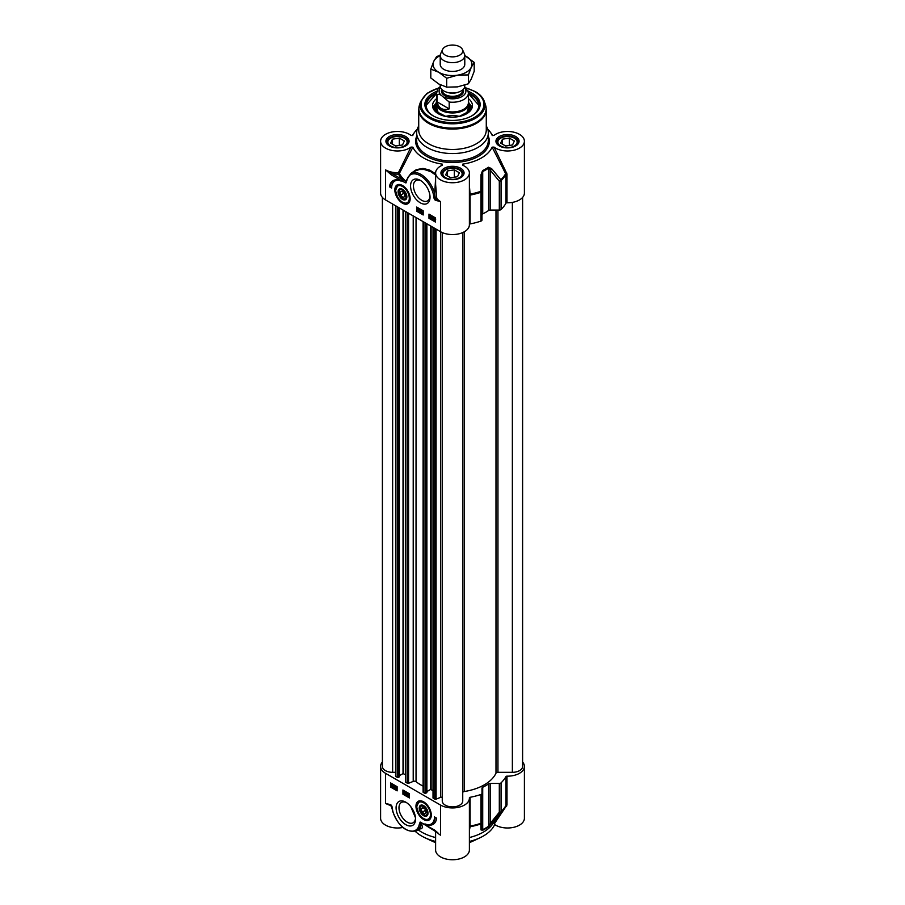 <?xml version="1.0" encoding="UTF-8"?>
<svg xmlns="http://www.w3.org/2000/svg" width="905" height="905" viewBox="0 0 905 905"><rect width="100%" height="100%" fill="white"/><g stroke="black" fill="none" stroke-linecap="round" stroke-linejoin="round"><path stroke-width="1.36" d="M440.215 64.289A12.285 7.093 0 0 0 443.812 69.346A12.285 7.093 0 0 0 457.229 70.873A12.285 7.093 0 0 0 464.785 64.289M440.215 55.624A19.446 11.233 0 0 0 433.71 61.427A19.446 11.233 0 0 0 438.744 72.276A19.446 11.233 0 0 0 457.534 75.172A19.446 11.233 0 0 0 471.29 67.242A19.446 11.233 0 0 0 466.256 56.393A19.446 11.233 0 0 0 464.785 55.624L474.197 62.388L471.29 67.242L468.383 74.923L457.534 75.172L446.685 78.271L438.744 72.276L430.803 69.108L433.71 61.427L436.617 56.585L440.226 55.262M430.803 69.108L430.803 77.966L438.744 83.973L446.685 87.14L457.534 86.88L468.383 83.78L471.29 78.939L474.197 71.257L474.197 62.388M468.383 83.78L468.383 74.923M446.685 87.14L446.685 78.271M522.604 197.426L522.604 766.422A10.238 5.905 180 0 1 512.366 772.327L497.954 772.327A2.048 1.177 0 0 0 495.985 773.198A45.046 26.007 180 0 1 464.254 791.524A2.048 1.177 0 0 0 462.738 792.667M462.738 800.982L462.738 232.562L462.738 800.982A10.238 5.905 180 0 1 452.5 806.887A10.238 5.905 180 0 1 442.262 800.982L442.262 797.803A1.018 0.588 0 0 0 440.656 797.316L436.074 799.172A1.018 0.588 180 0 1 434.762 799.104L433.133 797.825M433.02 790.563L430.531 789.465L426.889 791.57M426.764 792.475L425.61 793.481L423.393 792.531A1.018 0.588 180 0 1 423.099 792.113L423.099 221.623M423.099 786.117A45.046 26.007 180 0 1 416.04 781.682A2.048 1.177 0 0 0 413.212 781.411L408.574 783.289A1.018 0.588 180 0 1 407.261 783.221L405.632 781.943M405.508 774.691L403.019 773.583L399.377 775.687M399.263 776.592L398.098 777.599L395.892 776.66A1.018 0.588 180 0 1 395.587 776.241L395.587 205.74M395.587 772.327L392.634 772.327A10.238 5.905 180 0 1 382.396 766.422L382.396 197.426M440.215 84.765L440.215 85.93A12.285 7.093 0 0 0 443.812 90.953A12.285 7.093 0 0 0 457.206 92.48A12.285 7.093 0 0 0 464.785 85.93L464.785 85.093M441.923 95.84L449.197 102.039L449.197 108.894C442.737 110.693 438.665 108.34 436.979 101.846L436.979 94.991C438.088 93.86 439.728 94.143 441.923 95.84A13.405 7.738 180 0 1 440.543 87.57M468.021 91.179L464.582 87.219M449.197 108.894L436.979 101.846M440.26 86.507L437.737 89.256L436.629 93.079L436.629 102.774A15.871 9.163 0 0 0 441.278 109.256A15.871 9.163 0 0 0 458.575 111.236A15.871 9.163 0 0 0 468.371 102.774L468.371 93.079A15.871 9.163 0 0 1 449.197 102.039M436.629 101.156A16.381 9.457 0 0 0 436.12 103.498A16.381 9.457 0 0 0 440.916 110.184A16.381 9.457 0 0 0 458.767 112.243A16.381 9.457 0 0 0 468.881 103.498A16.381 9.457 0 0 0 468.371 101.156M442.613 49.436L440.633 53.723A12.285 7.093 0 0 0 440.215 55.556A12.285 7.093 0 0 0 443.812 60.567A12.285 7.093 0 0 0 457.206 62.106A12.285 7.093 0 0 0 464.785 55.556A12.285 7.093 0 0 0 464.367 53.723L462.387 49.436A10.238 5.905 0 0 0 459.74 46.777A10.238 5.905 0 0 0 449.842 45.25A10.238 5.905 0 0 0 442.613 49.436A10.238 5.905 0 0 0 445.26 55.137A10.238 5.905 0 0 0 457.613 56.076A10.238 5.905 0 0 0 462.387 49.436M406.854 196.645A5.656 3.269 60 0 1 406.65 197.799A5.656 3.269 60 0 1 402.861 198.738L402.861 198.738A5.656 3.269 60 0 1 402.668 198.625M398.867 192.041A5.656 3.269 60 0 1 398.867 191.815A5.656 3.269 60 0 1 402.68 189.405M405.904 197.663A5.113 2.953 60 0 1 402.487 198.523A5.113 2.953 60 0 1 398.867 192.256A5.113 2.953 60 0 1 403.076 190.559A5.113 2.953 60 0 1 405.904 197.663M404.365 193.523L404.852 196.645L402.974 197.46L400.598 195.163L400.112 192.041L402.001 191.227L404.365 193.523M400.598 195.163L404.015 193.184M402.974 197.46L404.818 196.396M397.951 185.14A10.238 5.905 60 0 1 398.087 185.061A10.238 5.905 60 0 1 400.202 184.586M409.795 201.193A10.238 5.905 60 0 1 408.325 202.788A10.238 5.905 60 0 1 408.178 202.867M402.487 199.394A6.188 3.575 -120 0 0 406.865 196.871A6.188 3.575 -120 0 0 402.487 189.281A6.188 3.575 -120 0 0 398.098 191.815A6.188 3.575 -120 0 0 402.487 199.394M505.68 146.022L500.657 143.126L502.501 139.166L509.345 138.103L514.357 140.999L512.524 144.958L505.68 146.022M509.345 138.103L509.345 145.445M502.501 139.166L502.501 144.178M517.536 143.771A10.238 5.905 0 0 0 517.751 142.56A10.238 5.905 0 0 0 517.4 141.033A10.238 5.905 0 0 0 514.753 138.386A10.238 5.905 0 0 0 514.526 138.261M500.499 138.261A10.238 5.905 0 0 0 500.273 138.386A10.238 5.905 0 0 0 497.275 142.56A10.238 5.905 0 0 0 497.49 143.771M498.214 143.499A9.627 5.554 180 0 1 500.703 138.137A9.627 5.554 180 0 1 514.312 138.137A9.627 5.554 180 0 1 512.321 146.87A9.627 5.554 180 0 1 498.214 143.499M395.655 146.022L390.643 143.126L392.476 139.166L399.32 138.103L404.343 140.999L402.499 144.958L395.655 146.022M399.32 138.103L399.32 145.445M392.476 139.166L392.476 144.178M407.51 143.771A10.238 5.905 0 0 0 407.725 142.56A10.238 5.905 0 0 0 407.374 141.033A10.238 5.905 0 0 0 404.727 138.386A10.238 5.905 0 0 0 404.501 138.261M390.474 138.261A10.238 5.905 0 0 0 390.247 138.386A10.238 5.905 0 0 0 387.25 142.56A10.238 5.905 0 0 0 387.464 143.771M388.188 143.499A9.627 5.554 180 0 1 390.689 138.137A9.627 5.554 180 0 1 404.297 138.137A9.627 5.554 180 0 1 402.295 146.87A9.627 5.554 180 0 1 388.188 143.499M457.511 176.713L450.667 177.776L445.645 174.88L447.489 170.932L454.333 169.869L459.355 172.764L457.511 176.713M454.333 169.869L454.333 177.21M447.489 170.932L447.489 175.943M462.523 175.536A10.238 5.905 0 0 0 462.738 174.326A10.238 5.905 0 0 0 459.74 170.14A10.238 5.905 0 0 0 459.514 170.016M445.486 170.016A10.238 5.905 0 0 0 445.26 170.14A10.238 5.905 0 0 0 442.262 174.326A10.238 5.905 0 0 0 442.477 175.536M450.011 179.19A9.627 5.554 180 0 1 445.701 169.891A9.627 5.554 180 0 1 459.299 169.891A9.627 5.554 180 0 1 460.837 176.599A9.627 5.554 180 0 1 450.011 179.19M506.992 202.788A16.89 9.751 0 0 0 524.402 193.048L524.402 141.225A16.89 9.751 180 0 1 512.875 150.468A16.89 9.751 180 0 1 494.028 147.096L492.139 147.164L505.986 174.382L505.986 203.195A1.018 0.588 180 0 1 506.992 202.788L506.992 173.975L494.028 147.096M506.608 172.742L505.703 173.579A56.042 32.354 180 0 1 500.85 179.778L491.63 168.635A2.048 0.973 139.9 0 1 490.182 170.016L499.311 181.249A2.048 1.177 0 0 0 501.076 180.661A2.048 1.437 -134.6 0 0 500.85 179.778A2.048 0.996 141.7 0 1 499.311 181.249L499.311 210.062A2.048 1.177 0 0 0 501.076 209.485A56.302 32.501 0 0 0 505.986 203.195M499.311 210.062L490.182 210.062L490.182 170.016L488.621 168.126A2.048 1.278 -124.6 0 0 488.417 167.221A46.834 27.037 180 0 1 482.546 170.615L480.985 174.778L480.838 191.328A2.048 0.848 71.3 0 1 480.962 192.267A2.048 1.177 0 0 0 481.98 191.249L480.838 191.328A56.042 32.354 180 0 1 470.102 194.134L469.39 185.683M469.39 224.406A1.018 0.588 180 0 1 470.091 223.931A56.302 32.501 0 0 0 480.962 221.092A2.048 1.177 0 0 0 481.98 220.073L481.98 174.756L482.716 171.543A47.083 27.184 0 0 0 488.621 168.126L488.621 210.492A2.048 1.177 180 0 1 490.182 210.062M488.621 210.492A47.083 27.184 180 0 1 482.716 213.897L482.716 171.543A2.048 1.075 64.2 0 0 482.546 170.615M481.98 214.802A2.048 1.177 180 0 1 482.716 213.897M406.549 179.948L405.893 181.294A56.008 32.331 180 0 1 399.331 173.522L398.426 172.697L398.483 174.122A1.018 0.792 150.2 0 0 399.331 173.522L412.861 147.164L410.972 147.096A16.89 9.751 180 0 1 392.125 150.468A16.89 9.751 180 0 1 380.598 141.225L380.598 193.048A16.89 9.751 0 0 0 385.541 199.937L440.554 231.703A16.89 9.751 0 0 0 458.959 233.818A16.89 9.751 0 0 0 469.39 224.802A16.89 9.751 0 0 0 469.378 224.508M432.07 217.302L432.748 217.686L432.07 218.433L432.07 217.302M432.07 217.019L433.009 217.845L431.798 218.772L431.798 216.261L433.009 217.562M433.314 217.732L432.024 218.897M434.66 217.653L434.049 218.931M433.608 219.18L434.23 217.913L434.717 218.388L433.608 219.18M433.733 219.429L434.841 218.637L434.219 219.926L433.733 219.429L435.407 219.101M434.853 218.682L434.174 219.18M433.303 219.734L433.19 218.32L434.219 217.619L435.282 218.32L435.271 219.519L434.23 220.209L433.552 219.553M433.19 218.32L434.604 217.404M434.66 217.37L433.619 218.071L434.66 217.37L435.328 218.015M435.463 218.252L435.701 219.259L434.66 219.96L435.701 219.259M435.486 219.383L434.23 220.209M421.391 210.345L421.391 212.302M422.352 212.29L421.289 212.811L422.352 211.996M421.821 210.096L421.119 210.198M419.931 212.053L420.565 209.824M420.995 209.575L420.35 209.7M418.744 209.7L419.422 210.096L418.744 210.831L418.744 209.7M418.744 209.417L419.682 210.243L418.687 211.295L418.472 208.659L419.682 209.96M420.112 209.994L418.687 211.295M419.173 208.569L419.173 209.168M430.961 217.008L430.531 217.788L430.09 216.51L430.531 215.741L430.961 217.008M430.961 215.481L430.961 217.539M430.531 218.048L429.818 216.352L430.531 215.481L431.233 217.166L430.531 218.048L431.538 216.996M429.818 216.352L430.904 215.266M430.961 215.232L430.248 216.103L430.961 215.232L431.459 215.775L430.961 217.788L431.674 216.917M417.397 207.46L417.397 210.808L423.189 214.146M429.694 214.564L429.694 217.913L435.486 221.25M428.97 214.146L435.486 217.913L435.486 222.087L428.97 218.331L428.97 214.146M428.97 218.331L429.694 217.913M416.673 211.227L416.673 207.041L423.189 210.808L423.189 214.983L416.673 211.227L417.397 210.808M389.455 186.815A17.817 10.283 60 0 1 393.019 180.672A17.817 10.283 60 0 1 401.119 181.113A15.351 8.869 -120 0 0 394.806 181.045A15.351 8.869 -120 0 0 391.627 188.07L389.455 186.815L391.65 187.256M394.806 181.045L395.53 180.627A15.351 8.869 60 0 1 397.646 179.948M393.381 180.468A17.817 10.283 -120 0 0 390.179 186.396M433.325 115.942A26.618 15.362 180 0 1 425.882 105.285A26.618 15.362 180 0 1 436.64 92.944M468.36 92.944A26.618 15.362 180 0 1 471.324 94.425A26.618 15.362 180 0 1 479.118 105.285A26.618 15.362 180 0 1 471.675 115.942M436.866 91.292A27.636 15.962 0 0 0 432.952 115.738A27.636 15.962 0 0 0 472.048 115.738A27.636 15.962 0 0 0 468.134 91.292M429.988 196.317A11.72 6.765 60 0 1 427.59 200.899A11.72 6.765 60 0 1 421.741 200.31A11.72 6.765 60 0 1 414.083 189.993A11.72 6.765 60 0 1 415.881 180.604A11.72 6.765 60 0 1 421.04 180.819M420.293 202.822A13.767 7.941 -120 0 0 430.022 197.2A13.767 7.941 -120 0 0 420.293 180.344A13.767 7.941 -120 0 0 410.553 185.966A13.767 7.941 -120 0 0 420.293 202.822M435.577 200.344L440.554 201.611L436.04 199.179A1.018 0.656 114 0 0 435.577 200.344A1.98 1.143 -120 0 1 434.027 198.014L435.271 198.014L434.705 193.647A20.476 11.822 -120 0 0 410.78 173.432L406.492 180.253A1.018 0.69 -169.8 0 0 406.775 180.853A19.446 11.233 60 0 1 419.309 175.174A19.446 11.233 60 0 1 433.303 193.975L434.717 193.681M410.972 147.096L398.426 172.697A16.89 9.751 180 0 1 385.541 169.857L391.424 174.914A1.018 0.588 -60 0 1 392.148 173.67L385.541 169.857L385.541 199.937M402.487 203.184A10.826 6.256 -120 0 0 409.637 201.623A10.826 6.256 -120 0 0 407.895 191.215A10.826 6.256 -120 0 0 399.75 184.507A10.826 6.256 -120 0 0 394.953 191.6A10.826 6.256 -120 0 0 402.487 203.184M417.239 129.211A40.951 23.643 0 0 0 414.841 131.938A40.951 23.643 0 0 0 412.861 135.286L412.68 135.501M380.598 141.225A16.89 9.751 180 0 1 392.125 131.983A16.89 9.751 180 0 1 410.972 135.354L412.793 135.399M412.861 147.164A40.951 23.643 0 0 0 442.217 164.11L441.448 165.615M442.33 165.208L442.217 164.11L442.33 165.208A16.89 9.751 180 0 0 435.61 172.991A16.89 9.751 180 0 0 452.5 182.742A16.89 9.751 180 0 0 469.39 172.991A16.89 9.751 180 0 0 462.67 165.208L462.783 164.11L462.67 165.208M463.552 165.615L462.783 164.11A40.951 23.643 0 0 0 492.139 147.164M492.32 135.501L494.028 135.354A16.89 9.751 180 0 1 512.875 131.983A16.89 9.751 180 0 1 524.402 141.225M487.761 129.211A40.951 23.643 0 0 1 490.159 131.938A40.951 23.643 0 0 1 492.139 135.286L492.207 135.399M418.721 125.976A35.827 20.691 0 0 0 416.673 132.865A35.827 20.691 0 0 0 427.171 147.492A35.827 20.691 0 0 0 466.211 151.983A35.827 20.691 0 0 0 488.327 132.865A35.827 20.691 0 0 0 486.279 125.976M391.424 174.914L402.125 181.102A1.018 0.588 -60 0 1 402.849 179.846L392.148 173.67A17.919 10.34 0 0 0 398.483 174.122A56.902 32.852 0 0 0 402.849 179.846L405.893 181.294M402.125 181.102L405.926 182.957L405.893 181.916M406.492 180.253L405.87 182.018L406.786 179.869M440.554 231.703L440.554 201.611A16.89 9.751 180 0 1 436.742 198.229A1.018 0.781 146.3 0 1 436.04 199.179A0.996 0.577 60 0 1 435.271 198.014L436.742 198.229L435.61 184.371M414.524 171.271L419.286 169.529L424.23 169.495L430.701 171.622L435.61 174.97M435.61 173.771L429.57 170.027L422.997 168.421L416.3 169.654L411.368 173.093M435.61 178.251L434.705 193.647M469.39 194.224L470.102 194.134L470.091 195.107A56.302 32.501 0 0 0 480.962 192.267L480.962 221.092M491.63 168.635L488.417 167.221M481.98 174.756L480.985 174.778M428.608 143.759A33.779 19.503 0 0 0 465.43 147.99A33.779 19.503 0 0 0 486.279 129.969L486.279 109.573A33.779 19.503 0 0 1 465.43 127.582A33.779 19.503 0 0 1 428.608 123.363A33.779 19.503 0 0 1 418.721 109.573L418.721 129.969A33.779 19.503 0 0 0 428.608 143.759M468.371 93.464L479.107 105.614A26.618 15.362 0 0 0 471.324 95.093A26.618 15.362 0 0 0 471.177 95.002M433.823 95.002A26.618 15.362 0 0 0 425.893 105.625L436.629 93.464M436.12 103.543A17.817 10.283 0 0 0 435.248 105.025A17.817 10.283 0 0 0 437.918 113.487M467.082 113.487A17.817 10.283 0 0 0 469.752 105.025A17.817 10.283 0 0 0 468.881 103.543M436.629 98.622A19.967 11.527 0 0 0 432.545 105.851A19.967 11.527 0 0 0 451.719 117.141A19.967 11.527 0 0 0 472.455 105.851A19.967 11.527 0 0 0 468.371 98.622M445.633 116.428A16.381 9.457 180 0 1 459.367 116.428M419.999 808.369A5.656 3.269 60 0 1 419.999 808.142A5.656 3.269 60 0 1 423.812 805.733M427.997 812.973A5.656 3.269 60 0 1 425.678 815.62A5.656 3.269 60 0 1 424.004 815.077A5.656 3.269 60 0 1 423.8 814.952M425.146 815.348A5.113 2.953 60 0 1 423.619 814.851A5.113 2.953 60 0 1 419.999 808.584A5.113 2.953 60 0 1 423.099 806.242A5.113 2.953 60 0 1 427.092 811.48A5.113 2.953 60 0 1 425.146 815.348M426.119 812.373L424.671 813.912L422.183 812.215L421.119 808.98L422.567 807.441L425.056 809.138L426.119 812.373M421.119 808.98L423.121 807.814M422.183 812.215L425.452 810.326M430.927 817.532A10.238 5.905 60 0 1 429.456 819.116A10.238 5.905 60 0 1 429.309 819.206M419.083 801.479A10.238 5.905 60 0 1 419.23 801.389A10.238 5.905 60 0 1 421.334 800.914M421.617 814.014A6.188 3.575 -120 0 0 427.997 813.199A6.188 3.575 -120 0 0 423.619 805.62A6.188 3.575 -120 0 0 419.366 807.022A6.188 3.575 -120 0 0 421.617 814.014M469.39 827.453A1.018 0.928 -176.4 0 1 470.102 826.763A56.042 32.354 0 0 0 480.838 823.969L480.985 829.874A2.048 1.923 -0 0 0 481.98 828.222L481.98 822.26A2.048 1.177 180 0 1 480.962 823.279A2.048 0.848 71.3 0 1 480.838 823.969A2.048 1.901 0 0 0 481.98 822.26L481.98 793.436A2.048 1.177 180 0 1 480.962 794.466A56.302 32.501 180 0 1 470.091 797.294A1.018 0.588 0 0 0 469.378 797.859A16.89 9.751 180 0 1 469.39 798.176A16.89 9.751 180 0 1 458.959 807.192A16.89 9.751 180 0 1 440.554 805.077L385.541 773.311A16.89 9.751 180 0 1 380.598 766.422A16.89 9.751 180 0 1 382.396 762.033M481.98 793.436L481.98 788.176A2.048 1.177 0 0 1 482.716 787.271A47.083 27.184 0 0 0 488.621 783.866L488.621 826.22A47.083 27.184 180 0 1 482.716 829.625L481.98 828.222M490.182 783.436L499.311 783.436L499.311 812.26A2.048 0.996 38.3 0 0 500.85 812.407A2.048 1.437 -134.6 0 0 501.076 811.672A2.048 1.177 180 0 1 499.311 812.26L490.182 823.482L490.182 783.436A2.048 1.177 0 0 0 488.621 783.866M522.604 762.033A16.89 9.751 180 0 1 524.402 766.422A16.89 9.751 180 0 1 506.992 776.162A1.018 0.588 0 0 0 505.986 776.569A56.302 32.501 180 0 1 501.076 782.848A2.048 1.177 180 0 1 499.311 783.436M394.614 787.384L393.935 786.988L394.614 786.253L394.614 787.384M394.614 787.667L393.675 786.841L394.659 785.789L394.614 787.667M395.315 785.664L394.885 787.531M397.295 788.074L396.594 788.945L397.295 788.074L396.594 786.388L395.451 787.508L396.152 786.637L396.865 788.323L396.152 789.194L395.168 787.701M393.064 785.495L392.453 786.773L391.967 786.287L393.064 785.495M393.087 785.551L392.397 786.038L392.883 786.524L393.63 785.947M392.951 785.257L391.842 786.049L392.453 784.748L392.951 785.257M392.894 784.499L391.741 785.71M393.37 784.952L393.494 786.366L392.465 787.067L391.39 786.366L391.413 785.167L393.743 784.737M393.958 784.929L393.256 785.359M393.698 785.11L393.924 786.117L392.894 786.807M393.924 786.117L392.465 787.067M391.413 785.167L392.872 784.228L393.562 784.873M391.842 784.918L392.894 784.216L391.842 784.918M405.293 794.33L404.761 792.135L405.383 791.875L405.293 794.33M405.994 791.807L405.564 794.488M406.752 792.622L406.334 794.975L407.08 792.429M407.363 792.599L406.334 794.975M407.94 794.975L407.261 794.59L407.94 793.843L407.94 794.975M407.94 795.257L407.001 794.432L407.985 793.38L407.94 795.257M408.641 793.334L408.212 795.133M396.288 786.649L396.594 788.696M395.723 787.667L396.152 786.886L396.152 788.945L396.152 787.418M397.125 788.176L396.152 789.194M403.641 790.45L403.641 793.787L409.433 797.135M391.333 783.345L391.333 786.683L397.125 790.031M390.609 787.101L390.609 782.927L397.125 786.683L397.125 790.868L390.609 787.101L391.333 786.683M402.917 790.031L409.433 793.787L409.433 797.972L402.917 794.205L402.917 790.031M402.917 794.205L403.641 793.787M434.479 816.943L436.651 818.199A17.817 10.283 60 0 1 433.088 824.353A17.817 10.283 60 0 1 424.977 823.901A15.351 8.869 -120 0 0 431.3 823.969A15.351 8.869 -120 0 0 434.479 816.943M435.181 817.351A15.351 8.869 60 0 1 432.024 823.55L431.3 823.969M429.174 824.647A17.817 10.283 -120 0 0 433.438 824.127M415.519 818.165A11.72 6.765 60 0 1 413.121 822.747A11.72 6.765 60 0 1 407.261 822.159A11.72 6.765 60 0 1 399.603 811.842A11.72 6.765 60 0 1 401.401 802.452A11.72 6.765 60 0 1 406.571 802.667M405.813 802.192L405.813 802.192A13.767 7.941 -120 0 0 396.085 807.814A13.767 7.941 -120 0 0 405.813 824.67A13.767 7.941 -120 0 0 415.542 819.048A13.767 7.941 -120 0 0 405.813 802.192L405.813 802.192M391.141 805.201A1.018 0.656 -66 0 1 390.519 804.669L385.541 803.402L390.655 805.054M423.619 801.83A10.826 6.256 -120 0 0 420.882 800.835A10.826 6.256 -120 0 0 418.201 813.799A10.826 6.256 -120 0 0 430.769 817.962A10.826 6.256 -120 0 0 423.619 801.83M415.474 817.701L410.757 806.615M437.918 832.917L434.672 830.1L420.18 822.057L419.332 824.161A19.446 11.233 60 0 1 406.798 829.84A19.446 11.233 60 0 1 392.793 811.038L392.08 807L389.455 804.681M423.981 823.923A1.018 0.588 120 0 0 424.185 824.387L438.02 833.019M419.332 824.161A1.018 0.69 10.2 0 0 420.768 824.308L420.18 822.057L421.436 823.007A56.008 32.331 0 0 0 421.73 823.12M391.775 806.672L392.532 810.869C398.268 826.412 406.356 833.041 416.775 830.745A20.476 11.822 -120 0 0 420.768 824.308L420.61 828.516L416.775 830.745M419.886 828.946L421.504 828.697L422.545 827.464L421.436 823.007M391.435 805.767L392.046 808.64M380.598 766.422L380.598 818.233A16.89 9.751 0 0 0 402.793 827.498M469.39 830.462L470.102 826.763L470.091 797.294M494.232 821.627L494.696 823.245L506.992 804.986A1.018 0.588 0 0 0 505.986 805.393L505.703 806.219M506.608 806.197L505.748 806.151M480.985 829.874L482.546 830.326A46.834 27.037 0 0 0 488.417 826.932L500.85 812.407A56.042 32.354 0 0 0 504.04 808.765A56.042 32.354 0 0 0 505.703 806.208M488.417 826.932A2.048 1.278 -124.6 0 0 488.621 826.22L490.182 823.482A2.048 0.973 40.1 0 0 491.63 823.72M418.234 829.896A43.61 25.182 0 0 0 435.61 837.532M494.696 823.245L494.696 824.591A16.89 9.751 0 0 0 513.384 827.385A16.89 9.751 0 0 0 524.402 818.233L524.402 766.422M435.61 841.446A43.61 25.182 180 0 1 415.316 831.39M494.696 824.591A43.61 25.182 180 0 1 469.39 841.446M435.61 831.016L435.61 849.999A16.89 9.751 0 0 0 452.5 859.75A16.89 9.751 0 0 0 469.39 849.999L469.39 798.176M469.39 837.532A43.61 25.182 0 0 0 492.603 824.217L505.793 806.072M512.366 202.392L512.366 772.327M497.954 210.062L497.954 772.327M495.985 210.062L495.985 773.198M464.254 231.816L464.254 791.524M442.262 232.562L442.262 797.803M440.656 231.759L440.656 797.316M436.074 229.112L436.074 799.172M434.762 228.365L434.762 799.104M433.133 227.415L433.133 798.153M431.108 226.25L431.108 789.465M430.531 225.911L430.531 789.465M426.764 223.739L426.764 792.814M425.61 223.071L425.61 793.481M425.033 222.732L425.033 793.481M423.393 221.793L423.393 792.531M416.04 217.551L416.04 781.682M413.212 215.91L413.212 781.411M408.574 213.241L408.574 783.289M407.261 212.483L407.261 783.221M405.632 211.532L405.632 782.282M403.607 210.367L403.607 773.583M403.019 210.028L403.019 773.583M399.263 207.856L399.263 776.931M398.098 207.188L398.098 777.599M397.521 206.86L397.521 777.599M395.892 205.91L395.892 776.66M392.634 204.032L392.634 772.327M447.07 92.299A10.238 5.905 0 0 0 457.93 92.299M462.738 89.855L462.738 90.41A10.238 5.905 180 0 1 456.414 95.873A10.238 5.905 180 0 1 445.26 94.584A10.238 5.905 180 0 1 442.262 90.41L442.262 89.855M441.821 89.437A11.052 6.38 0 0 0 444.683 95.591A11.052 6.38 0 0 0 458.021 96.609A11.052 6.38 0 0 0 463.179 89.437M464.457 87.57A13.405 7.738 180 0 1 461.03 97.05A13.405 7.738 180 0 1 444.265 97.186M436.629 93.079A15.871 9.163 0 0 0 436.979 94.991M402.917 202.449A10.238 5.905 -120 0 0 408.031 202.958A10.238 5.905 -120 0 0 410.135 198.828M402.431 185.468A10.238 5.905 -120 0 0 397.804 185.231L395.508 190.536L397.544 197.132C401.537 202.663 405.033 204.609 408.031 202.958L408.325 202.788M402.487 202.2A9.627 5.554 -120 0 0 409.286 198.274A9.627 5.554 -120 0 0 402.487 186.487A9.627 5.554 -120 0 0 395.677 190.412A9.627 5.554 -120 0 0 402.487 202.2M404.942 137.752A10.543 6.086 180 0 1 408.031 142.062L405.949 145.388C400.881 148.273 395.496 148.443 389.817 145.897C387.363 143.861 386.401 142.583 386.944 142.062A10.543 6.086 180 0 1 393.449 136.44A10.543 6.086 180 0 1 404.942 137.752M459.955 169.518A10.543 6.086 180 0 1 463.043 173.817L460.962 177.142C455.894 180.038 450.509 180.208 444.83 177.663C442.375 175.627 441.414 174.348 441.957 173.817A10.543 6.086 180 0 1 448.461 168.194A10.543 6.086 180 0 1 459.955 169.518M514.968 137.752A10.543 6.086 180 0 1 518.056 142.062L515.974 145.388C510.895 148.273 505.522 148.443 499.843 145.897C497.388 143.861 496.426 142.583 496.969 142.062A10.543 6.086 180 0 1 503.474 136.44A10.543 6.086 180 0 1 514.968 137.752M438.506 88.181A31.46 18.168 0 0 0 430.26 117.288A31.46 18.168 0 0 0 474.74 117.288A31.46 18.168 0 0 0 474.74 91.609A31.46 18.168 0 0 0 465.656 87.955M433.303 193.975L434.027 198.014M405.926 182.957L406.775 180.853M488.327 132.865L488.327 140.388A35.827 20.691 180 0 1 466.211 159.495A35.827 20.691 180 0 1 427.171 155.015A35.827 20.691 180 0 1 416.673 140.388L416.673 132.865M416.673 136.248A36.856 21.279 0 0 0 426.447 156.271A36.856 21.279 0 0 0 470.521 159.789A36.856 21.279 0 0 0 488.327 136.248M444.321 177.708A11.573 6.674 0 0 0 463.677 174.71A11.573 6.674 0 0 0 449.502 166.531A11.573 6.674 0 0 0 444.321 177.708M389.308 145.943A11.573 6.674 0 0 0 408.664 142.956A11.573 6.674 0 0 0 394.49 134.777A11.573 6.674 0 0 0 389.308 145.943M499.334 145.943A11.573 6.674 0 0 0 518.689 142.956A11.573 6.674 0 0 0 504.515 134.777A11.573 6.674 0 0 0 499.334 145.943M506.992 173.975A1.018 0.588 0 0 0 505.986 174.382A56.302 32.501 0 0 1 501.076 180.661L501.076 209.485M469.39 195.593A1.018 0.588 180 0 1 470.091 195.107L470.091 223.931M438.767 87.887L426.99 93.362L420.644 101.518L419.468 105.025A33.643 19.424 0 0 0 428.71 122.435A33.643 19.424 0 0 0 468.27 125.863A33.643 19.424 0 0 0 485.533 105.025L486.279 109.573M420.644 101.518A32.444 18.733 0 0 0 429.558 118.317A32.444 18.733 0 0 0 467.715 121.621A32.444 18.733 0 0 0 484.356 101.518L485.533 105.025M436.12 104.969A16.991 9.808 0 0 0 443.495 115.908M461.505 115.908A16.991 9.808 0 0 0 468.881 104.969M471.528 116.021A26.211 15.125 0 0 0 468.371 93.577M436.629 93.577A26.211 15.125 0 0 0 433.472 116.021M435.248 105.025L434.276 107.22A18.824 10.86 0 0 0 433.699 109.482M471.301 109.482A18.824 10.86 0 0 0 470.724 107.22L469.752 105.025M472.048 107.944A19.808 11.437 0 0 0 468.881 103.362M436.12 103.362A19.808 11.437 0 0 0 432.952 107.944M429.456 819.116L429.174 819.285A10.238 5.905 -120 0 0 431.278 815.156M423.563 801.796A10.238 5.905 -120 0 0 418.936 801.558L416.639 806.864L418.687 813.459C422.669 818.991 426.165 820.937 429.174 819.285M420.508 815.858A9.627 5.554 -120 0 0 429.671 817.758A9.627 5.554 -120 0 0 426.73 805.484A9.627 5.554 -120 0 0 417.567 803.583A9.627 5.554 -120 0 0 420.508 815.858M392.08 807A1.98 1.143 -120 0 0 390.519 804.669M440.554 805.077L440.554 835.168A16.89 9.751 0 0 1 436.934 832.046M385.541 773.311L385.541 803.402A16.89 9.751 0 0 0 391.299 805.574M477.738 838.765A35.827 20.691 180 0 1 469.39 842.329M435.61 842.329A35.827 20.691 180 0 1 427.262 838.765M469.39 826.604A1.018 0.588 180 0 1 470.091 826.118A56.302 32.501 180 0 0 480.962 823.279L480.962 794.466M506.992 804.986L506.992 776.162M505.986 776.569L505.986 805.393A56.302 32.501 180 0 1 501.076 811.672L501.076 782.848M482.716 787.271L482.716 829.625A2.048 1.075 64.2 0 1 482.546 830.326M433.02 797.995L433.02 227.347M426.889 792.644L426.889 223.807M405.508 782.112L405.508 211.465M399.377 776.762L399.377 207.924M467.874 90.5L468.371 93.079M468.881 108.543L468.881 103.498M436.12 108.543L436.12 103.498M464.785 64.368L464.785 55.556M440.215 64.368L440.215 55.556M517.751 143.375L517.751 142.56M497.275 143.375L497.275 142.56M407.725 143.375L407.725 142.56M387.25 143.375L387.25 142.56M462.738 175.14L462.738 174.326M442.262 175.14L442.262 174.326M469.39 224.802L469.39 172.991M435.61 184.665L435.61 172.991M410.78 173.432L414.614 171.226M490.159 131.938L492.92 135.671M414.841 131.938L412.08 135.671M419.468 105.025L418.721 109.573M484.356 101.518C482.987 97.604 479.955 94.278 475.261 91.552L465.181 87.604M436.267 106.869L438.133 112.469L445.939 116.507M459.061 116.507L466.878 112.469L468.733 106.869M479.526 837.996L469.39 842.736M435.61 842.736L425.474 837.996M420.746 822.679L424.185 824.387"/></g></svg>
